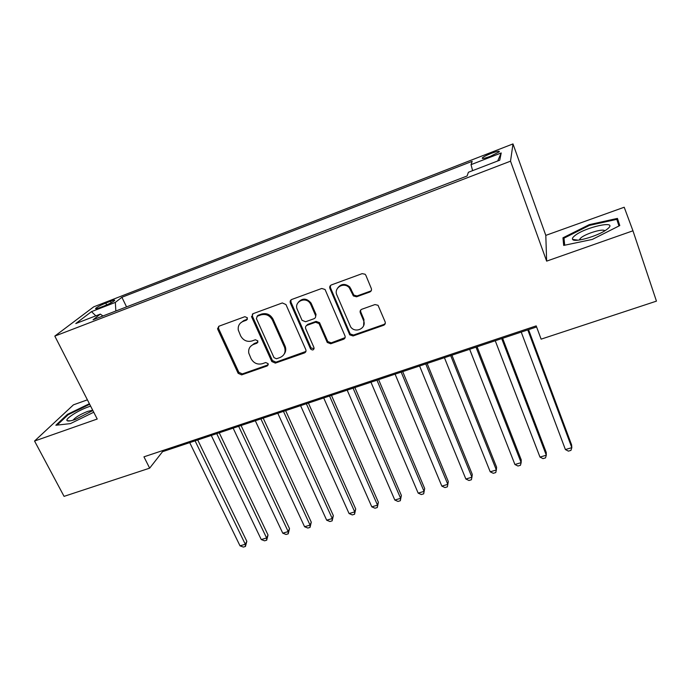 <?xml version="1.0" encoding="UTF-8"?>
<svg xmlns="http://www.w3.org/2000/svg" width="691" height="691" viewBox="0 0 691 691"><rect width="100%" height="100%" fill="white"/><g stroke="black" fill="none" stroke-linecap="round" stroke-linejoin="round"><path stroke-width="1.04" d="M247.395 317.808L244.882 316.685L219.099 326.152L217.587 328.553L217.838 329.503L238.136 373.313L241.643 374.885L267.244 365.936L268.168 363.647L265.698 362.542L262.364 363.708C257.449 364.883 253.683 363.198 251.066 358.655L248.777 353.127C248.207 348.972 249.805 346.061 253.58 344.412L256.922 343.211L257.855 340.879L255.359 339.765L252.008 340.965C247.084 342.183 243.292 340.49 240.641 335.878L238.274 330.03C237.808 325.919 239.423 323.043 243.111 321.41L246.471 320.175L247.395 317.808M491.146 153.402C486.697 155.173 483.778 156.658 482.378 157.85C481.653 159.051 484.331 158.533 490.403 156.313L499.222 151.847C499.913 150.647 497.226 151.165 491.146 153.402M369.763 292.025C371.292 291.3 371.801 290.116 371.309 288.484L365.85 275.294L365.098 274.241L362.136 273.645L331.395 284.925C329.892 285.659 329.4 286.834 329.918 288.458L349.758 334.867L353.084 335.956L383.574 325.306C385.094 324.606 385.613 323.448 385.129 321.851L378.037 305.292L374.971 304.567L361.808 309.257C360.296 309.974 359.795 311.131 360.287 312.738L363.526 320.451C367.12 328.061 355.364 333.874 350.639 326.886L336.897 295.074C333.382 287.81 344.032 281.496 349.3 287.784L353.412 295.955L356.573 296.785L369.763 292.025L371.404 290.341M632.956 230.803L624.206 207.24L545.804 235.372L546.641 261.129L632.956 230.803L656.45 301.138L541.122 339.151L536.199 325.893L143.953 456.829L149.653 468.153L162.532 451.698L536.596 326.964M546.641 261.129L510.528 161.167L54.814 336.102L93.717 306.839L512.981 143.918L510.528 161.167M87.403 399.83L73.445 404.84L34.55 441.039L97.215 419.022L54.814 336.102M34.55 441.039L64.064 496.363L149.653 468.153M285.953 304.558L282.325 302.943L253.044 313.688L251.714 317.091L271.796 361.531L275.338 363.112L304.403 352.963C305.845 352.289 306.312 351.175 305.802 349.62L285.953 304.558M291.74 299.479L321.738 288.467L325.055 289.486L344.99 335.904C345.483 337.476 344.99 338.607 343.513 339.298L330.713 343.772L327.258 342.46L319.009 323.543L315.554 322.256L307.115 325.271C305.655 325.971 305.18 327.102 305.698 328.674L313.99 347.616C313.835 350.207 312.678 350.639 310.527 348.912L290.341 302.952C289.823 301.354 290.289 300.196 291.74 299.479M99.806 307.642L104.54 305.802C109.454 303.798 112.806 302.045 114.602 300.559C115.181 299.764 113.799 299.998 110.456 301.259L105.775 303.073C100.886 305.077 97.535 306.821 95.721 308.316C95.133 309.11 96.498 308.877 99.806 307.642M472.609 170.642L471.029 164.648L472.178 161.331L121.884 297.285L115.328 302.408L115.855 311.01M471.029 164.648L501.2 152.961L499.757 160.182L468.394 172.266L467.107 175.989L93.069 319.769L100.342 314.103L75.794 323.561L91.497 311.632L115.328 302.408M545.804 235.372L512.981 143.918M162.074 450.782L162.532 451.698M126.565 306.899L121.884 297.285M102.924 315.986L100.342 314.103M95.824 315.839L91.497 311.632M501.2 152.961L497.701 160.977M89.389 403.717L67.416 414.393L55.859 425.241L70.422 423.618L93.743 412.233M617.443 218.399L589.259 224.644L562.958 237.816L563.692 245.417L592.317 239.423L619.784 225.56L617.443 218.399M67.761 415.066L67.416 414.393M564.348 241.755L562.958 237.816M589.509 225.378L589.259 224.644M247.464 319.199L243.837 320.546L240.313 323.198M250.505 346.45L254.271 343.496L257.95 342.14M218.624 326.394L218.615 328.631L238.861 372.345L242.351 373.909L268.298 364.788M252.431 314.025L252.422 316.245L272.444 360.581L275.977 362.162L305.914 351.443M257.328 316.202L256.396 318.586L274.007 357.644L276.486 358.759L280.036 357.515C284.39 355.52 285.91 352.151 284.597 347.392L272.409 320.037C269.749 315.346 265.914 313.636 260.904 314.897L257.328 316.202L258.019 315.355L257.017 316.357M284.174 354.077C285.832 351.814 286.178 349.283 285.219 346.476L285.012 345.966L284.39 346.882M258.019 315.355L261.587 314.051C266.588 312.79 270.414 314.5 273.057 319.182L285.012 345.966M306.208 325.832L307.685 324.399L316.107 321.384L319.553 322.671L327.776 341.544L331.222 342.857L345.111 337.623M290.963 299.946L290.963 302.122L311.054 347.91L314.111 348.713M310.864 304.679L310.354 303.712C305.992 295.903 293.425 301.63 297.337 309.594L302.036 320.304L305.577 321.747L314.025 318.724C315.493 318.015 315.968 316.875 315.459 315.286L310.864 304.679L311.425 303.85L310.924 302.883C306.631 298.106 302.425 297.907 298.305 302.287M315.519 317.264L316.012 314.431L315.459 315.286M311.425 303.85L316.012 314.431M337.64 288.061C341.104 283.638 345.146 283.284 349.776 286.981L353.878 295.143L357.031 295.964L370.186 291.222M363.604 325.781L363.967 319.579L363.526 320.451M360.633 310.095L360.737 311.883L363.967 319.579M330.419 285.556L330.436 287.663L350.225 333.96L353.55 335.049L383.963 324.425L385.276 323.431M189.723 442.637L240.019 545.83L245.296 544.266L246.825 541.286L197.721 439.968M246.825 541.286L245.443 546.46L245.296 544.266L195.087 440.849M245.443 546.46L243.336 547.082L240.019 545.83M90.625 406.135L88.465 406.852C78.057 410.428 64.488 419.212 67.191 420.733C68.254 421.389 71.009 420.949 75.474 419.402L92.879 410.532M92.724 410.229L87.792 411.361C80.536 414.22 75.682 417.088 73.22 419.981L73.125 420.171M57.094 425.103L68.081 414.764L89.675 404.278M574.575 235.881C572.709 237.41 572.053 238.585 572.597 239.397C574.048 242.878 597.715 236.201 606.404 229.749L607.717 228.747C618.989 219.591 584.534 227.227 574.575 235.881M604.737 230.846C603.692 228.168 585.804 233.515 580.794 237.946L579.343 240.019M619.024 225.94L616.804 219.349L618.946 225.983M564.702 245.21L563.986 238.162L589.483 225.387L616.804 219.349M211.282 435.442L261.25 539.55L266.605 537.969L268.022 534.998L219.246 432.791M268.022 534.998L266.691 540.189L266.605 537.969L216.724 433.628M266.691 540.189L264.549 540.82L261.25 539.55M233.152 428.152L282.766 533.184L288.19 531.578L289.512 528.624L241.073 425.509M289.512 528.624L288.216 533.832L288.19 531.578L238.663 426.312M288.216 533.832L286.048 534.471L282.766 533.184M255.316 420.759L304.576 526.732L310.069 525.108L311.278 522.163L263.202 418.133M311.278 522.163L310.034 527.397L310.069 525.108L260.904 418.893M310.034 527.397L307.832 528.045L304.576 526.732M277.799 413.261L326.679 520.193L332.25 518.544L333.347 515.616L285.642 410.644M333.347 515.616L332.138 520.867L332.25 518.544L283.465 411.37M332.138 520.867L329.918 521.524L326.679 520.193M251.515 316.469L251.956 316.806M300.594 405.66L349.076 513.56L354.725 511.893L355.718 508.982L308.393 403.06M355.718 508.982L354.552 514.251L354.725 511.893L306.346 403.743M354.552 514.251L352.298 514.916L349.076 513.56M323.716 397.956L371.793 506.84L377.519 505.147L378.392 502.253L331.473 395.364M378.392 502.253L377.277 507.548L377.519 505.147L329.547 396.003M377.277 507.548L374.988 508.222L371.793 506.84M347.167 390.13L394.82 500.034L400.625 498.315L401.376 495.438L354.88 387.565M401.376 495.438L400.314 500.742L400.625 498.315L353.084 388.161M400.314 500.742L397.999 501.433L394.82 500.034M370.955 382.201L418.167 493.124L424.058 491.379L424.68 488.52L378.616 379.644M330.22 286.739L329.788 286.661M424.68 488.52L423.669 493.849L424.058 491.379L376.958 380.197M423.669 493.849L421.32 494.54L418.167 493.124M395.097 374.151L441.843 486.118L447.82 484.348L448.312 481.515L402.706 371.611M441.843 486.118L444.969 487.561L447.353 486.861L447.82 484.348L401.186 372.121M419.584 365.98L465.855 479.01L471.918 477.222L472.281 474.406L427.133 363.466M465.855 479.01L468.956 480.478L471.374 479.77L471.918 477.222L425.76 363.924M444.434 357.696L490.213 471.806L496.354 469.984L496.587 467.194L451.931 355.2M490.213 471.806L493.288 473.3L495.741 472.575L496.354 469.984L450.705 355.606M469.655 349.283L514.916 464.499L521.152 462.65L521.239 459.878L477.092 346.804M514.916 464.499L517.965 466.019L520.444 465.285L521.152 462.65L476.013 347.167M495.248 340.749L539.982 457.079L546.305 455.214L546.253 452.458L502.625 338.288M539.982 457.079L542.996 458.625L545.519 457.883L546.305 455.214L501.709 338.599M521.23 332.086L565.402 449.556L571.82 447.656L571.621 444.935L528.546 329.65M565.402 449.556L568.391 451.137L570.947 450.377L571.82 447.656L527.786 329.901M106.69 304.921L105.775 303.073M111.191 302.753L110.456 301.259M243.837 320.546L243.111 321.41M257.613 342.304L256.922 343.211M254.271 343.496L253.58 344.412M267.901 364.986L267.244 365.936M242.351 373.909L241.643 374.885M238.861 372.345L238.136 373.313M218.615 328.631L217.838 329.503M247.188 319.32L246.471 320.175M304.973 352.03L304.403 352.963M275.977 362.162L275.338 363.112M272.444 360.581L271.796 361.531M252.422 316.245L251.714 317.091M273.057 319.182L272.409 320.037M261.587 314.051L260.904 314.897M343.997 338.391L343.513 339.298M331.222 342.857L330.713 343.772M327.629 341.25L327.102 342.166M319.717 322.999L319.182 323.872M316.107 321.384L315.554 322.256M307.685 324.399L307.115 325.271M311.054 347.91L310.492 348.834M290.963 302.122L290.341 302.952M357.031 295.964L356.573 296.785M353.36 294.331L352.894 295.143M351.218 289.235L350.752 290.039M360.737 311.883L360.287 312.738M383.963 324.425L383.574 325.306M353.55 335.049L353.084 335.956M349.922 333.433L349.456 334.34M330.436 287.663L329.918 288.458M482.62 158.515L482.378 157.85M95.954 308.791L95.721 308.316M218.365 327.681L217.587 328.553M252.258 315.796L251.559 316.642M285.219 346.476L284.597 347.392M327.776 341.544L327.258 342.46M319.553 322.671L319.009 323.543M311.088 347.979L310.527 348.912M310.924 302.883L310.354 303.712M353.878 295.143L353.412 295.955M349.776 286.981L349.3 287.784M350.225 333.96L349.758 334.867M70.491 420.819L67.191 420.733M578.099 240.174L572.597 239.397M579.93 239.932L579.654 239.121"/></g></svg>
